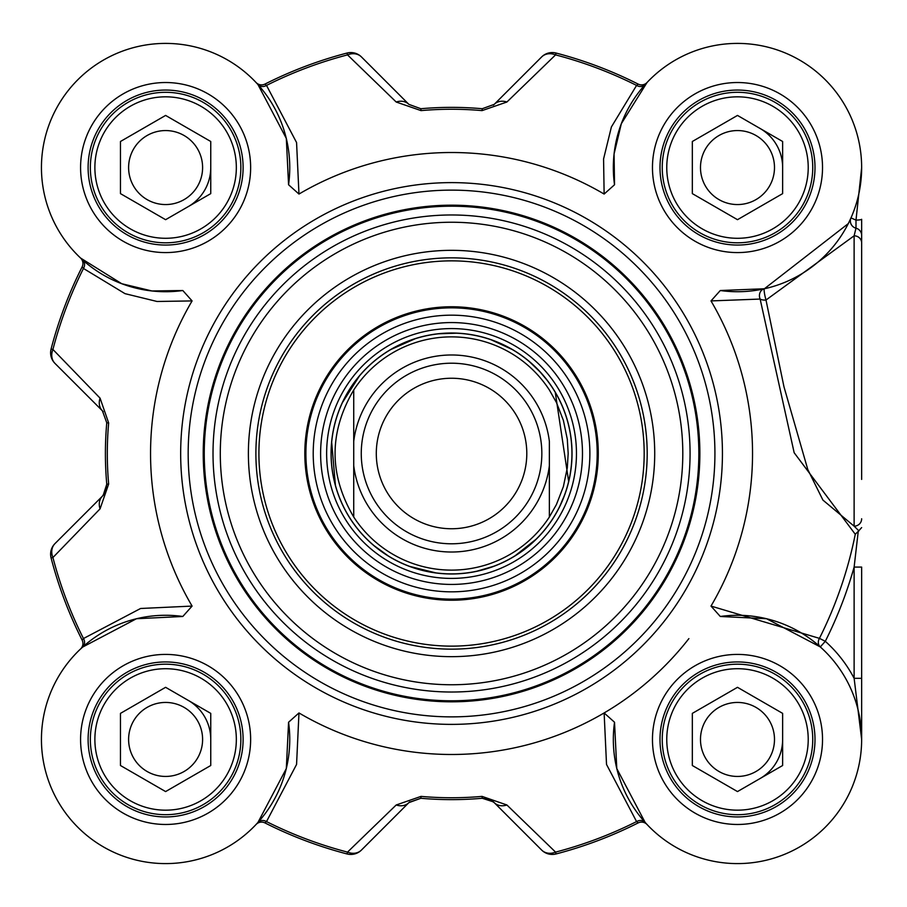 <?xml version="1.0" encoding="UTF-8"?>
<svg xmlns="http://www.w3.org/2000/svg" width="907" height="907" viewBox="0 0 907 907"><rect width="100%" height="100%" fill="white"/><g stroke="black" fill="none" stroke-linecap="round" stroke-linejoin="round"><path stroke-width="1.36" d="M645.138 84.578A7.528 6.519 41.9 0 1 636.578 85.417L611.397 126.946L603.574 158.963L604.13 194.053L614.527 184.756L614.073 153.952L621.329 123.703L647.02 82.526A7.528 7.528 0 0 1 646.974 82.571A7.528 7.528 0 0 0 647.02 82.526L646.997 82.548M256.114 82.571L256.08 82.526A7.528 7.528 0 0 0 256.114 82.571L256.08 82.526A7.528 7.528 0 0 0 264.946 84.09L266.511 85.417A411.971 411.971 0 0 1 347.517 54.885A15.045 12.653 -45 0 1 361.485 56.971A15.045 15.045 -104.6 0 0 347.041 53.048A15.045 15.045 0 0 1 361.485 56.971L408.887 104.373A15.045 12.403 -45 0 0 396.2 102.015L421.029 110.609A344.252 344.252 0 0 1 482.059 110.609L506.9 102.015L555.572 54.885L556.059 53.048A15.045 15.045 45 0 0 541.615 56.971A15.045 12.653 45 0 1 555.572 54.885A411.971 411.971 0 0 1 636.578 85.417L638.143 84.09A413.864 413.864 0 0 0 556.059 53.048M182.806 290.523L151.991 290.977L121.742 283.721L80.621 258.076A7.528 7.528 0 0 0 80.576 258.03A7.528 7.528 0 0 1 82.129 266.907L83.467 268.461L124.996 293.653L157.013 301.475L192.091 300.92L182.806 290.523A124.157 124.157 0 0 1 41.575 173.305A124.157 124.157 0 0 1 171.355 43.536A124.157 124.157 0 0 1 288.562 184.756M288.562 722.244A124.157 124.157 0 0 1 171.355 863.464A124.157 124.157 0 0 1 41.575 733.695A124.157 124.157 0 0 1 182.806 616.477L136.469 618.733L82.616 647.088L80.576 648.97A7.528 7.528 0 0 0 80.621 648.924L80.576 648.97A7.528 7.528 0 0 0 80.621 648.924L80.576 648.97A7.528 7.528 0 0 0 82.129 640.093L83.467 638.539A411.971 411.971 0 0 1 52.923 557.533A15.045 12.653 -135 0 1 55.01 543.565A15.045 15.045 165.4 0 0 51.098 558.009A15.045 15.045 0 0 1 55.01 543.565L102.423 496.163A15.045 15.045 0 0 0 106.459 488.85M257.962 822.422A7.528 6.519 -138.1 0 1 266.511 821.583L296.566 764.442L298.97 712.947L288.573 722.244L286.317 768.569L257.962 822.422L256.08 824.474A7.528 7.528 0 0 1 256.114 824.429A7.528 7.528 0 0 0 256.08 824.474L256.091 824.452M646.974 824.429L647.02 824.474A7.528 7.528 0 0 0 646.974 824.429L647.02 824.474A7.528 7.528 0 0 0 638.143 822.91L636.578 821.583A411.971 411.971 0 0 1 555.572 852.115A15.045 12.653 135 0 1 541.615 850.029A15.045 15.045 75.4 0 0 556.059 853.952A15.045 15.045 0 0 1 541.615 850.029L494.213 802.627A15.045 15.045 0 0 0 486.9 798.591M103.194 495.324L106.765 484.191L105.824 490.936L102.423 496.163A15.045 12.403 -135 0 0 100.065 508.85L108.659 484.021A344.252 344.252 0 0 1 108.659 422.979L100.065 398.15L52.923 349.467L51.098 348.991A15.045 15.045 -45 0 0 55.01 363.435A15.045 12.653 -45 0 1 52.923 349.467A411.971 411.971 0 0 1 83.467 268.461A7.528 6.519 -48.1 0 0 82.616 259.912M103.217 411.699A15.045 15.045 0 0 0 102.423 410.837L55.01 363.435L102.423 410.837A15.045 12.403 -45 0 1 100.065 398.15M409.749 801.833A15.045 15.045 0 0 0 408.887 802.627L420.859 798.273L409.182 802.344M493.363 801.845L482.229 798.273L488.828 799.169L494.213 802.627A15.045 12.403 135 0 0 506.9 804.985L482.059 796.391A344.252 344.252 0 0 1 421.029 796.391L396.2 804.985L347.517 852.115L347.041 853.952A15.045 15.045 -135 0 0 361.485 850.029A15.045 12.653 -135 0 1 347.517 852.115A411.971 411.971 0 0 1 266.511 821.583L264.946 822.91A413.864 413.864 0 0 0 347.041 853.952M493.351 105.167A15.045 15.045 0 0 0 494.213 104.373L541.615 56.971L494.213 104.373A15.045 12.403 45 0 1 506.9 102.015M408.887 802.627L361.485 850.029L408.887 802.627A15.045 12.403 -135 0 1 396.2 804.985M861.65 168.169L861.65 167.557M861.65 479.418L861.65 219.29A7.528 0.862 0 0 1 855.993 220.118L855.993 228.201A7.528 7.483 -156.1 0 1 850.981 217.895L848.34 223.564L764.386 288.766A7.528 6.53 -102.5 0 0 760.134 299.061A7.528 3.889 173 0 0 766.018 300.024A7.528 0.986 77.5 0 1 764.374 292.655A7.528 0.986 77.5 0 1 764.386 288.766L720.294 290.523L710.997 300.92L760.134 299.061L794.169 452.74L855.267 534.257A411.71 411.71 0 0 1 819.429 638.358A7.528 6.519 -48.2 0 0 820.291 646.918L825.302 641.317L819.429 638.358L710.997 606.08L720.294 616.477A124.157 124.157 0 0 1 861.514 733.695A124.157 124.157 0 0 1 731.745 863.464A124.157 124.157 0 0 1 614.527 722.244L604.13 712.947L606.522 764.454L636.578 821.583A7.528 6.519 -41.9 0 1 645.138 822.422L616.783 768.569L614.527 722.244M188.18 206.66A45.146 45.146 0 0 0 210.753 167.557M776.585 762.016A45.146 45.146 0 0 0 782.639 739.443A45.146 45.146 0 0 1 760.066 778.546A45.146 45.146 0 0 0 776.585 762.016M782.639 167.557A45.146 45.146 0 0 0 760.066 128.454M210.753 739.443A45.146 45.146 0 0 0 188.18 700.34M861.65 738.831L861.65 567.079L854.122 567.079L854.122 678.311L861.65 739.352M861.65 220.231L861.65 277.077M861.65 167.682L855.993 220.118L850.981 217.895L848.351 223.53M861.65 678.311L854.122 678.311A131.685 131.685 0 0 0 825.302 641.317A418.297 418.297 0 0 0 854.122 567.079L858.249 531.343L855.267 534.257M861.65 527.602L858.26 531.343M858.94 530.912L854.122 526.139M861.65 518.77A7.528 7.392 180 0 1 854.122 526.162L822.921 500.086L807.797 469.531L783.965 386.767L765.996 300.024L854.156 235.786M861.65 242.929A7.528 7.12 180 0 0 854.145 235.809M855.993 228.19L854.122 235.775M861.65 235.446A7.528 7.483 180 0 0 856.015 228.201M298.97 712.947A300.988 300.988 0 0 0 604.13 712.947M710.997 606.08A300.988 300.988 0 0 0 710.997 300.92M614.527 184.756A124.157 124.157 0 0 1 731.745 43.536A124.157 124.157 0 0 1 861.514 173.305A124.157 124.157 0 0 1 720.294 290.523M604.13 194.053A300.988 300.988 0 0 0 298.97 194.053L296.566 142.546L266.511 85.417A7.528 6.519 138.1 0 1 257.962 84.578L286.317 138.431L288.573 184.756L298.97 194.053M192.091 300.92A300.988 300.988 0 0 0 192.091 606.08L140.596 608.484L83.467 638.539A7.528 6.519 48.1 0 1 82.616 647.088M182.806 616.477L192.091 606.08M714.92 453.5A263.37 263.37 0 0 0 319.865 225.412A263.37 263.37 0 0 0 319.865 681.588A263.37 263.37 0 0 0 714.92 453.5M243.11 739.443A77.503 77.503 0 0 1 126.855 806.561A77.503 77.503 0 0 1 126.855 672.325A77.503 77.503 0 0 1 243.11 739.443M230.775 701.814A75.247 75.247 0 0 0 100.439 701.814A75.247 75.247 0 0 0 165.607 814.69A75.247 75.247 0 0 0 230.775 701.814M226.863 704.081A70.735 70.735 0 0 1 165.607 810.178A70.735 70.735 0 0 1 104.35 704.081A70.735 70.735 0 0 1 226.863 704.081M165.607 687.313L210.753 713.378L210.753 765.508L165.607 791.573L120.461 765.508L120.461 713.378L165.607 687.313M133.567 757.946A36.994 36.994 0 0 0 184.098 771.483A36.994 36.994 0 0 0 197.647 720.94A36.994 36.994 0 0 0 147.104 707.403A36.994 36.994 0 0 0 133.567 757.946M243.11 167.557A77.503 77.503 0 0 1 126.855 234.675A77.503 77.503 0 0 1 126.855 100.439A77.503 77.503 0 0 1 243.11 167.557M230.775 205.186A75.247 75.247 0 0 0 165.607 92.31A75.247 75.247 0 0 0 100.439 205.186A75.247 75.247 0 0 0 230.775 205.186M226.863 202.919A70.735 70.735 0 0 1 104.35 202.919A70.735 70.735 0 0 1 165.607 96.822A70.735 70.735 0 0 1 226.863 202.919M210.753 141.492L210.753 193.622L165.607 219.687L120.461 193.622L120.461 141.492L165.607 115.427L210.753 141.492M133.567 149.054A36.994 36.994 0 0 0 147.104 199.597A36.994 36.994 0 0 0 197.647 186.06A36.994 36.994 0 0 0 184.098 135.517A36.994 36.994 0 0 0 133.567 149.054M814.996 167.557A77.503 77.503 0 0 1 698.741 234.675A77.503 77.503 0 0 1 698.741 100.439A77.503 77.503 0 0 1 814.996 167.557M802.661 129.928A75.247 75.247 0 0 0 672.325 129.928A75.247 75.247 0 0 0 737.493 242.804A75.247 75.247 0 0 0 802.661 129.928M798.75 132.195A70.735 70.735 0 0 1 737.493 238.292A70.735 70.735 0 0 1 676.237 132.195A70.735 70.735 0 0 1 798.75 132.195M737.493 115.427L782.639 141.492L782.639 193.622L737.493 219.687L692.336 193.622L692.336 141.492L737.493 115.427M705.442 186.06A36.994 36.994 0 0 0 755.985 199.597A36.994 36.994 0 0 0 769.533 149.054A36.994 36.994 0 0 0 718.99 135.517A36.994 36.994 0 0 0 705.442 186.06M814.996 739.443A77.503 77.503 0 0 1 698.741 806.561A77.503 77.503 0 0 1 698.741 672.325A77.503 77.503 0 0 1 814.996 739.443M802.661 777.072A75.247 75.247 0 0 0 737.493 664.196A75.247 75.247 0 0 0 672.325 777.072A75.247 75.247 0 0 0 802.661 777.072M798.75 774.805A70.735 70.735 0 0 1 676.237 774.805A70.735 70.735 0 0 1 737.493 668.708A70.735 70.735 0 0 1 798.75 774.805M782.639 713.378L782.639 765.508L737.493 791.573L692.336 765.508L692.336 713.378L737.493 687.313L782.639 713.378M705.442 720.94A36.994 36.994 0 0 0 718.99 771.483A36.994 36.994 0 0 0 769.533 757.946A36.994 36.994 0 0 0 755.985 707.403A36.994 36.994 0 0 0 705.442 720.94M720.294 616.477L766.551 618.721L820.291 646.918M647.02 824.474L645.138 822.422M256.08 824.474L256.114 824.429A7.528 7.528 0 0 1 264.946 822.91M256.08 82.526L257.962 84.578M647.02 82.526L646.974 82.571A7.528 7.528 0 0 1 638.143 84.09M100.065 508.85L52.923 557.533L51.098 558.009A413.864 413.864 0 0 0 82.129 640.093A7.528 7.528 0 0 1 80.621 648.924L80.61 648.936M82.129 266.907A413.864 413.864 0 0 0 51.098 348.991M102.423 410.837L106.765 422.809A346.145 346.145 0 0 0 106.765 484.191L108.659 484.021M396.2 102.015L347.517 54.885L347.041 53.048A413.864 413.864 0 0 0 264.946 84.09M494.213 104.373L482.229 108.727A346.145 346.145 0 0 0 420.859 108.727L408.887 104.373M506.9 804.985L555.572 852.115L556.059 853.952A413.864 413.864 0 0 0 638.143 822.91M421.029 796.391L420.859 798.273A346.145 346.145 0 0 0 482.229 798.273L482.059 796.391M699.864 453.5A248.314 248.314 0 0 0 327.393 238.45A248.314 248.314 0 0 0 327.393 668.55A248.314 248.314 0 0 0 699.864 453.5A248.314 248.314 0 0 0 327.393 238.45A248.314 248.314 0 0 0 327.393 668.55A248.314 248.314 0 0 0 699.864 453.5A248.314 248.314 0 0 0 327.393 238.45A248.314 248.314 0 0 0 327.393 668.55A248.314 248.314 0 0 0 699.864 453.5M654.718 453.5A203.168 203.168 0 0 0 349.966 277.553A203.168 203.168 0 0 0 349.966 629.447A203.168 203.168 0 0 0 654.718 453.5M647.19 453.5A195.64 195.64 0 0 1 353.73 622.939A195.64 195.64 0 0 1 353.73 284.061A195.64 195.64 0 0 1 647.19 453.5M559.302 353.9A146.73 146.73 0 0 0 311.418 409.975A146.73 146.73 0 0 0 483.919 596.613A146.73 146.73 0 0 0 559.302 353.9M355.397 542.375A130.937 130.937 0 0 0 576.591 492.331A130.937 130.937 0 0 0 422.662 325.794A130.937 130.937 0 0 0 355.397 542.375M688.889 638.607A300.988 300.988 0 0 1 451.55 754.488M353.73 441.346L353.73 517.013C328.856 474.667 328.856 432.333 353.73 389.987L353.73 441.346L353.73 389.987A116.64 116.64 0 0 1 549.37 389.987L556.445 402.504L563.383 420.383L567.294 439.147L568.179 453.5L567.294 467.853L563.383 486.617L556.445 504.496L549.37 517.013L549.37 441.346A98.58 98.58 0 0 0 353.73 441.346M353.73 517.013L353.73 465.654A98.58 98.58 0 0 0 549.37 465.654L549.37 517.013A116.64 116.64 0 0 1 353.73 517.013M571.943 453.5A120.393 120.393 0 0 0 391.348 349.229A120.393 120.393 0 0 0 391.348 557.771A120.393 120.393 0 0 0 571.943 453.5M541.842 453.5A90.303 90.303 0 0 0 406.393 375.305A90.303 90.303 0 0 0 406.393 531.695A90.303 90.303 0 0 0 541.842 453.5M526.797 453.5A75.247 75.247 0 0 0 413.921 388.332A75.247 75.247 0 0 0 413.921 518.668A75.247 75.247 0 0 0 526.797 453.5M854.122 235.911L854.122 526.162M250.638 739.443A85.031 85.031 0 0 0 123.091 665.806A85.031 85.031 0 0 0 123.091 813.08A85.031 85.031 0 0 0 250.638 739.443M822.524 167.557A85.031 85.031 0 0 0 694.977 93.92A85.031 85.031 0 0 0 694.977 241.194A85.031 85.031 0 0 0 822.524 167.557M822.524 739.443A85.031 85.031 0 0 0 694.977 665.806A85.031 85.031 0 0 0 694.977 813.08A85.031 85.031 0 0 0 822.524 739.443M250.638 167.557A85.031 85.031 0 0 0 123.091 93.92A85.031 85.031 0 0 0 123.091 241.194A85.031 85.031 0 0 0 250.638 167.557M722.437 453.5A270.898 270.898 0 0 0 316.101 218.904A270.898 270.898 0 0 0 316.101 688.096A270.898 270.898 0 0 0 722.437 453.5M108.659 422.979L106.765 422.809M420.859 108.727L421.029 110.609M482.059 110.609L482.229 108.727M698.843 453.5A247.294 247.294 0 0 0 327.903 239.335A247.294 247.294 0 0 0 327.903 667.665A247.294 247.294 0 0 0 698.843 453.5M690.068 453.5A238.53 238.53 0 0 0 332.279 246.931A238.53 238.53 0 0 0 332.279 660.069A238.53 238.53 0 0 0 690.068 453.5M682.801 453.5A231.262 231.262 0 0 0 335.919 253.223A231.262 231.262 0 0 0 335.919 653.777A231.262 231.262 0 0 0 682.801 453.5M593.008 322.745A192.635 192.635 0 0 0 267.576 396.37A192.635 192.635 0 0 0 494.054 641.385A192.635 192.635 0 0 0 593.008 322.745M558.508 354.637A145.653 145.653 0 0 0 312.45 410.304A145.653 145.653 0 0 0 483.68 595.559A145.653 145.653 0 0 0 558.508 354.637M553.134 359.603A138.34 138.34 0 0 0 357.653 351.916A138.34 138.34 0 0 0 349.955 547.397A138.34 138.34 0 0 0 545.447 555.084A138.34 138.34 0 0 0 553.134 359.603M359.818 538.282A124.917 124.917 0 0 0 536.332 545.232A124.917 124.917 0 0 0 543.282 368.718A124.917 124.917 0 0 0 366.757 361.768A124.917 124.917 0 0 0 359.818 538.282M540.028 371.723A120.484 120.484 0 0 0 369.773 365.022A120.484 120.484 0 0 0 363.072 535.277A120.484 120.484 0 0 0 533.327 541.978A120.484 120.484 0 0 0 540.028 371.723M861.65 738.071L861.65 739.148M861.65 739.443L861.65 737.232M105.813 490.925L104.634 493.34M488.975 799.237L491.39 800.405M547.204 380.384L539.96 371.779L529.212 361.496M512.194 349.49L491.265 339.842M456.278 333.198L438.92 333.765M415.304 338.685L391.03 349.422M359.387 376.02L342.517 402.447M331.679 442.197L335.409 485.234M374.069 545.663L388.139 555.844M409.817 566.433L435.564 572.827M476.878 571.206L493.555 566.331M515.199 555.696L536.048 539.268M560.072 505.618L564.471 495.267M568.655 481.447L555.265 392.357"/></g></svg>
